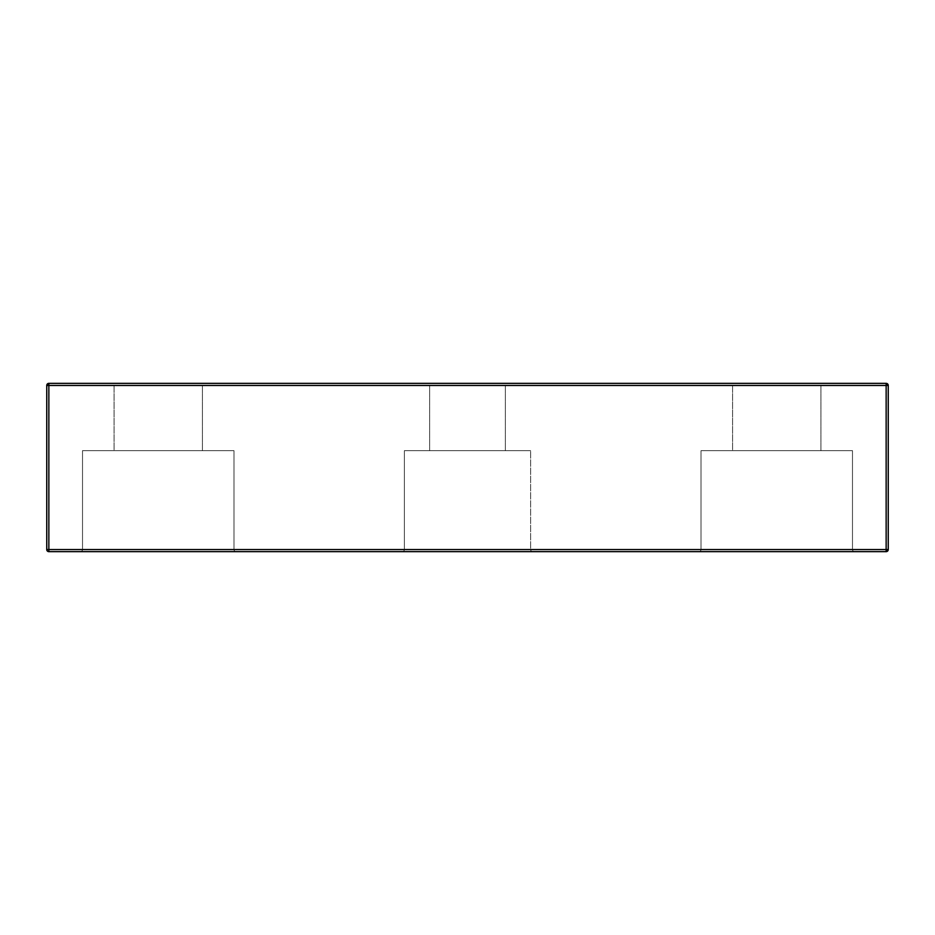 <?xml version="1.0" encoding="UTF-8"?>
<svg xmlns="http://www.w3.org/2000/svg" width="935" height="935" viewBox="0 0 935 935"><rect width="100%" height="100%" fill="white"/><g stroke="black" fill="none" stroke-linecap="round" stroke-linejoin="round"><path stroke-width="0.7" stroke-dasharray="4.67 3.51" d="M701.016 549.546L852.486 549.546A2.104 2.104 0 0 0 854.59 551.65L698.913 551.65A2.104 2.104 0 0 0 701.016 549.546L852.486 549.546A2.104 2.104 0 0 0 854.59 551.65L698.913 551.65A2.104 2.104 0 0 0 701.016 549.546L701.016 450.67L852.486 450.67L852.486 549.546L701.016 549.546L701.016 450.67L852.486 450.67L852.486 549.546L701.016 549.546L852.486 549.546L852.486 450.67L701.016 450.67L852.486 450.67L701.016 450.67L701.016 549.546L852.486 549.546L852.486 450.67L732.572 450.67L732.572 385.454L820.93 385.454L732.572 385.454L820.93 385.454L732.572 385.454L732.572 450.67L732.572 385.454L732.572 450.67L820.93 450.67L701.016 450.67L852.486 450.67L701.016 450.67L701.016 549.546A2.104 2.104 0 0 1 698.913 551.65L854.59 551.65A2.104 2.104 0 0 1 852.486 549.546L701.016 549.546A2.104 2.104 0 0 1 698.913 551.65L854.59 551.65A2.104 2.104 0 0 1 852.486 549.546L701.016 549.546M82.514 549.546L233.984 549.546A2.104 2.104 0 0 0 236.087 551.65L80.41 551.65A2.104 2.104 0 0 0 82.514 549.546L233.984 549.546A2.104 2.104 0 0 0 236.087 551.65L80.41 551.65A2.104 2.104 0 0 0 82.514 549.546L82.514 450.67L233.984 450.67L233.984 549.546L82.514 549.546L82.514 450.67L233.984 450.67L233.984 549.546L82.514 549.546L233.984 549.546L233.984 450.67L82.514 450.67L233.984 450.67L82.514 450.67L82.514 549.546L233.984 549.546L233.984 450.67L114.07 450.67L114.07 385.454L202.427 385.454L114.07 385.454L202.427 385.454L114.07 385.454L114.07 450.67L114.07 385.454L114.07 450.67L202.427 450.67L82.514 450.67L233.984 450.67L82.514 450.67L82.514 549.546A2.104 2.104 0 0 1 80.41 551.65L236.087 551.65A2.104 2.104 0 0 1 233.984 549.546L82.514 549.546A2.104 2.104 0 0 1 80.41 551.65L236.087 551.65A2.104 2.104 0 0 1 233.984 549.546L82.514 549.546M404.387 549.546L530.612 549.546A2.104 2.104 0 0 0 532.716 551.65L402.284 551.65A2.104 2.104 0 0 0 404.387 549.546L530.612 549.546A2.104 2.104 0 0 0 532.716 551.65L402.284 551.65A2.104 2.104 0 0 0 404.387 549.546L404.387 450.67L530.612 450.67L530.612 549.546L404.387 549.546L404.387 450.67L530.612 450.67L530.612 549.546L404.387 549.546L530.612 549.546L530.612 450.67L404.387 450.67L530.612 450.67L404.387 450.67L404.387 549.546L530.612 549.546L530.612 450.67L429.632 450.67L429.632 385.454L505.367 385.454L429.632 385.454L505.367 385.454L429.632 385.454L429.632 450.67L429.632 385.454L429.632 450.67L505.367 450.67L404.387 450.67L530.612 450.67L404.387 450.67L404.387 549.546A2.104 2.104 0 0 1 402.284 551.65L532.716 551.65A2.104 2.104 0 0 1 530.612 549.546L404.387 549.546A2.104 2.104 0 0 1 402.284 551.65L532.716 551.65A2.104 2.104 0 0 1 530.612 549.546L404.387 549.546M111.966 383.35L204.531 383.35L111.966 383.35M427.529 383.35L507.471 383.35L427.529 383.35M730.469 383.35L823.034 383.35L730.469 383.35M505.367 385.454L505.367 450.67L505.367 385.454L505.367 450.67L505.367 385.454L429.632 385.454L505.367 385.454M202.427 385.454L202.427 450.67L202.427 385.454L202.427 450.67L202.427 385.454L114.07 385.454L202.427 385.454M820.93 385.454L820.93 450.67L820.93 385.454L820.93 450.67L820.93 385.454L732.572 385.454L820.93 385.454M46.75 385.454L46.75 549.546L886.146 549.546L886.146 385.454L48.854 385.454L48.854 549.546L886.146 549.546L886.146 551.65L48.854 551.65L48.854 549.546L48.854 551.65L46.75 549.546L46.75 385.454L48.854 385.454L48.854 549.546L46.75 549.546A2.104 2.104 0 0 0 48.854 551.65L886.146 551.65A2.104 2.104 0 0 0 888.25 549.546A2.104 2.104 0 0 1 886.146 551.65L886.146 549.546L888.25 549.546L886.146 549.546L886.146 385.454L888.25 385.454L888.25 549.546L888.25 385.454A2.104 2.104 0 0 0 886.146 383.35L48.854 383.35A2.104 2.104 0 0 0 46.75 385.454L48.854 383.35L48.854 385.454L48.854 383.35L886.146 383.35L888.25 385.454L886.146 385.454L886.146 383.35L886.146 385.454L48.854 385.454M505.367 450.67L429.632 450.67L505.367 450.67M202.427 450.67L114.07 450.67L202.427 450.67M820.93 450.67L732.572 450.67L820.93 450.67"/><path stroke-width="1.4" d="M888.25 549.546L888.25 385.454L886.146 385.454L886.146 549.546L48.854 549.546L48.854 385.454L886.146 385.454L886.146 549.546L48.854 549.546L48.854 551.65L886.146 551.65L886.146 549.546L886.146 551.65L888.25 549.546L886.146 549.546L888.25 549.546A2.104 2.104 0 0 1 886.146 551.65L48.854 551.65L48.854 549.546L46.75 549.546A2.104 2.104 0 0 0 48.854 551.65A2.104 2.104 0 0 1 46.75 549.546L48.854 549.546L48.854 385.454L46.75 385.454L46.75 549.546L46.75 385.454L886.146 385.454L886.146 383.35L48.854 383.35L886.146 383.35L886.146 385.454L888.25 385.454L886.146 383.35A2.104 2.104 0 0 1 888.25 385.454L888.25 549.546M48.854 383.35L48.854 385.454L48.854 383.35L46.75 385.454A2.104 2.104 0 0 1 48.854 383.35M48.854 385.454L46.75 385.454"/></g></svg>
